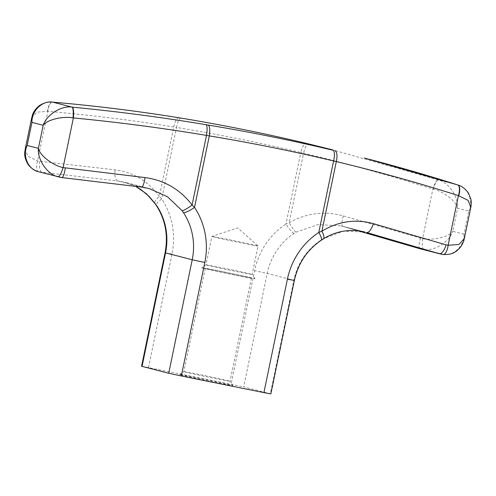 <?xml version="1.0" encoding="UTF-8"?>
<svg xmlns="http://www.w3.org/2000/svg" width="496" height="496" viewBox="0 0 496 496"><rect width="100%" height="100%" fill="white"/><g stroke="black" fill="none" stroke-linecap="round" stroke-linejoin="round"><path stroke-width="0.37" stroke-dasharray="2.48 1.86" d="M256.934 245.663A23.579 0.372 11.7 0 0 231.719 240.188A23.579 0.372 11.7 0 0 211.879 236.443A23.579 0.372 11.7 0 0 211.873 236.449A23.579 0.372 11.7 0 0 212.989 236.797A23.579 0.372 11.7 0 0 238.514 242.339A23.579 0.372 11.7 0 0 258.05 246.01A23.579 0.372 11.7 0 0 258.044 246.004A23.579 0.372 11.7 0 0 256.934 245.663M207.099 265.224A23.579 0.372 11.7 0 0 232.624 270.766A23.579 0.372 11.7 0 0 252.16 274.437A23.579 0.372 11.7 0 0 252.16 274.431A23.579 0.372 11.7 0 0 251.044 274.09A23.579 0.372 11.7 0 0 225.699 268.584A23.579 0.372 11.7 0 0 205.989 264.87A23.579 0.372 11.7 0 0 205.983 264.876A23.579 0.372 11.7 0 0 207.099 265.224M202.914 268.144A27.268 0.428 11.7 0 0 232.643 274.598A27.268 0.428 11.7 0 0 255.025 278.789A27.268 0.428 11.7 0 0 253.735 278.399A27.268 0.428 11.7 0 0 224.421 272.031A27.268 0.428 11.7 0 0 201.63 267.735A27.268 0.428 11.7 0 0 202.914 268.144M184.983 372.019A23.579 0.372 11.7 0 0 210.509 377.561A23.579 0.372 11.7 0 0 230.045 381.232A23.579 0.372 11.7 0 0 230.045 381.226A23.579 0.372 11.7 0 0 228.929 380.885A23.579 0.372 11.7 0 0 203.583 375.379A23.579 0.372 11.7 0 0 183.873 371.665A23.579 0.372 11.7 0 0 183.867 371.671A23.579 0.372 11.7 0 0 184.983 372.019M206.355 268.838A23.579 0.372 11.7 0 0 231.88 274.381A23.579 0.372 11.7 0 0 251.416 278.051A23.579 0.372 11.7 0 0 250.294 277.704A23.579 0.372 11.7 0 0 224.769 272.161A23.579 0.372 11.7 0 0 205.239 268.491A23.579 0.372 11.7 0 0 206.355 268.838M180.798 374.939A27.268 0.428 11.7 0 0 210.527 381.387A27.268 0.428 11.7 0 0 232.909 385.584A27.268 0.428 11.7 0 0 231.62 385.187A27.268 0.428 11.7 0 0 202.306 378.82A27.268 0.428 11.7 0 0 179.509 374.53A27.268 0.428 11.7 0 0 180.798 374.939M39.358 171.988L117.639 180.935L124.874 182.261L135.724 186.403M464.299 238.712L464.027 234.217C464.492 245.811 453.443 256.444 442.996 254.448A10.224 3.98 95.9 0 0 443.182 254.479M420.478 248.874L423.603 249.451C434.081 251.453 449.426 241.93 452.805 231.322C448.954 236.871 433.089 240.74 422.604 238.681L343.344 215.903C324.477 210.781 306.416 213.051 289.168 222.723L285.981 224.006L300.787 152.508L303.577 153.146A10.224 2.319 103.5 0 1 308.19 143.821M31.682 117.899L36.989 112.152L47.852 111.346C90.043 114.998 132.01 120.199 173.761 126.957L176.508 127.435L161.702 198.933L159.352 196.534A10.224 3.125 -35.1 0 0 154.882 203.36M179.18 117.806A10.224 3.999 99.2 0 0 173.761 126.957L159.352 196.534C148.149 181.121 133.381 172.23 115.053 169.843L37.566 161.008L27.956 156.308L25.191 149.246M135.65 186.391L124.874 182.261L149.184 188.53L141.465 187.079L117.639 180.935A10.224 3.98 -83.6 0 1 115.053 169.843M363.407 231.675L342.748 226.35L357.976 230.764L341.056 225.885L364.988 232.054L343.356 231.124L322.722 239.004L320.763 240.262A61.355 58.317 104.5 0 0 293.855 280.283L270.357 393.756L243.697 386.88L267.195 273.414A61.355 58.317 -75.5 0 1 294.103 233.393L296.118 232.147L317.998 224.583L341.056 225.885L342.748 226.35A10.224 2.319 106.2 0 1 342.73 226.343A10.224 2.319 106.2 0 1 343.344 215.903M270.357 393.756L270.847 393.905M141.571 366.222L243.697 386.88M296.118 232.147A10.224 1.637 59.8 0 1 289.168 222.723L303.577 153.146C347.101 163.593 390.203 175.553 432.884 189.019L433.237 189.119C443.622 191.394 456.314 201.376 457.579 208.258C458.701 197.098 448.682 182.342 438.359 179.943L332.407 149.798M457.56 184.884L457.746 184.946C467.964 187.314 473.723 200.973 468.807 211.153L470.791 207.365M47.511 111.296A10.224 4.117 94.9 0 1 52.427 102.095M38.521 171.759A10.224 4.005 -73.3 0 1 37.566 161.008L47.852 111.346A10.224 3.968 94.9 0 1 52.526 102.108M423.603 249.451A10.224 2.294 96.4 0 1 422.604 238.681L432.884 189.019A10.224 2.319 107.5 0 1 438.16 179.881M433.237 189.119A10.224 2.164 107.5 0 1 438.359 179.943L457.746 184.946M294.103 233.393A10.224 2.195 56.7 0 1 285.981 224.006A71.579 68.039 104.5 0 0 254.591 270.698L231.093 384.164M419.783 248.688A10.224 2.319 106.2 0 1 420.422 238.247M148.509 367.505L172.007 254.033A71.579 68.039 104.5 0 0 161.702 198.933A10.224 2.412 -33.6 0 0 156.259 205.381M39.624 161.423A10.224 3.98 -83.6 0 0 42.216 172.515L61.733 177.549L141.465 187.079M321.334 240.219A10.224 2.195 56.7 0 1 320.763 240.262M323.423 238.88A10.224 2.914 58.1 0 1 322.722 239.004M464.027 234.217L452.805 231.322L457.579 208.258L468.807 211.153L464.027 234.217M294.345 280.438L267.195 273.414L254.591 270.698M181.17 118.129A10.224 3.168 99.4 0 0 176.508 127.435A2005.03 1905.812 -75.5 0 1 300.787 152.508A10.224 3.174 103.4 0 1 306.237 143.356M172.007 254.033L165.069 252.755M255.025 278.789L252.16 274.431L258.05 246.01L237.72 227.906L211.879 236.443L205.983 264.876L201.63 267.735M251.416 278.051L230.045 381.232L232.909 385.584M205.239 268.491L183.867 371.671L179.509 374.53"/><path stroke-width="0.74" d="M141.465 187.079A10.224 2.294 -83.2 0 0 141.558 187.097L61.826 177.568A10.224 2.294 -83.2 0 1 61.733 177.549L57.964 176.768C47.529 174.555 37.25 159.619 38.403 148.347C39.661 155.304 52.638 165.41 63.097 167.586L145.006 177.568C164.387 180.222 180.079 189.354 192.088 204.972L194.513 207.39A71.579 68.039 -75.5 0 1 204.823 262.496L181.325 375.962L263.909 392.621L287.407 279.155A71.579 68.039 -75.5 0 1 318.792 232.463L321.904 231.161A10.224 2.914 58.1 0 1 323.423 238.88C334.36 231.855 349.438 228.16 364.988 232.06L363.407 231.675M334.819 150.685A10.224 4.011 -76.6 0 1 336.313 161.584L321.904 231.161C338.353 221.284 355.477 218.773 373.296 223.622L446.065 244.863L448.13 245.266L458.868 244.509L464.299 238.712L470.791 207.365L468.119 200.39L458.416 195.604C418.128 182.751 377.431 171.411 336.313 161.584L333.597 160.964A2005.03 1905.812 104.5 0 0 209.318 135.892L206.497 135.396C162.341 128.018 117.967 122.196 73.377 117.924L73.017 117.874C62.564 115.934 47.008 119.803 43.177 125.283C46.543 114.793 61.578 105.326 72.019 107.124L72.23 107.148C117.037 111.439 161.634 117.292 206.007 124.701L207.998 125.029A2015.254 1915.527 -75.5 0 1 332.915 150.232L306.249 143.356A2015.254 1915.527 104.5 0 0 181.338 118.16L179.403 117.843C137.435 111.048 95.244 105.822 52.83 102.145L52.638 102.126C42.296 100.353 31.515 110.918 31.955 122.394L31.682 117.899L25.191 149.246L27.175 145.458C22.184 155.732 28.167 169.564 38.57 171.771L61.826 177.568A10.224 2.294 -83.2 0 0 65.274 168.039M442.996 254.448L439.344 253.729L366.575 232.494A10.224 4.005 106.3 0 0 373.296 223.622M446.065 244.863A10.224 4.005 106.3 0 1 439.344 253.729L419.827 248.701A10.224 2.319 106.2 0 1 419.808 248.694L357.976 230.764L419.827 248.701L443.182 254.479C449.816 254.572 454.851 254.33 461.249 246.134C464.647 240.045 463.779 240.058 464.299 238.712M135.724 186.403L146.649 193.893L156.717 205.673A61.355 58.317 -75.5 0 1 165.552 252.904L142.054 366.377L141.571 366.222L165.069 252.755L192.219 259.78A61.355 58.317 104.5 0 0 183.384 212.548L182.02 210.62L167.561 196.807L149.184 188.53M181.325 375.962L168.721 373.246L142.054 366.377M287.407 279.155L294.345 280.438L270.847 393.905L263.909 392.621M443.182 254.479A10.224 3.98 95.9 0 0 448.13 245.266L458.416 195.604A10.224 4.005 -72.3 0 0 457.628 184.903C426.758 175.057 395.647 166.092 364.281 158.007L457.746 184.946A10.224 4.148 -72.3 0 1 457.814 184.965L457.628 184.903A10.224 4.005 -72.3 0 0 457.56 184.884M458.744 195.691A10.224 4.148 -72.3 0 0 457.814 184.965C461.739 186.05 465.267 188.728 468.398 193.012L470.859 199.212C471.572 200.818 470.983 207.836 470.791 207.365M182.02 210.62A10.224 1.848 -36.6 0 0 192.088 204.972L206.497 135.396A10.224 2.306 -80.5 0 0 206.007 124.701M57.964 176.768A10.224 2.319 -73.4 0 0 63.097 167.586L73.377 117.924A10.224 2.288 -84.5 0 0 72.23 107.148M73.017 117.874A10.224 2.133 -84.5 0 0 72.019 107.124L52.638 102.126A10.224 3.968 94.9 0 1 52.83 102.145M31.682 117.899L32.407 115.233C33.275 111.953 35.613 108.736 39.426 105.58C43.952 102.759 48.286 101.593 52.427 102.095A10.224 4.117 94.9 0 1 52.638 102.126C95.071 105.791 137.293 111.023 179.292 117.819A10.224 3.999 99.2 0 1 179.403 117.843M179.18 117.806A10.224 3.999 99.2 0 1 179.292 117.819L181.257 118.141A10.224 3.168 99.4 0 1 181.257 118.141A10.224 3.168 99.4 0 1 181.338 118.16M181.17 118.129A10.224 3.168 99.4 0 1 181.251 118.141C223.212 125.085 264.876 133.492 306.237 143.356A10.224 3.174 103.4 0 1 306.249 143.356L308.202 143.821A10.224 2.319 103.5 0 1 308.202 143.821A10.224 2.319 103.5 0 1 308.214 143.828M420.478 248.874L419.808 248.694A10.224 2.319 106.2 0 1 419.783 248.688M165.069 252.755C168.355 235.451 165.416 219.66 156.259 205.381A10.224 2.412 -33.6 0 0 156.717 205.673M156.259 205.381L154.882 203.36A10.224 3.125 -35.1 0 0 155.415 203.757M39.351 171.988L38.521 171.759A10.224 4.005 -73.3 0 0 38.57 171.771M183.384 212.548A10.224 2.412 -33.6 0 0 194.513 207.39L209.318 135.892A10.224 3.168 -80.6 0 0 207.998 125.029M149.191 188.53L141.558 187.097A10.224 2.294 -83.2 0 0 145.006 177.568M332.915 150.232A10.224 3.174 -76.6 0 1 333.597 160.964L318.792 232.463A10.224 2.195 56.7 0 1 321.334 240.219L323.423 238.88M27.175 145.458L38.403 148.347L43.177 125.283L31.955 122.394L27.175 145.458M168.721 373.246L192.219 259.78L204.823 262.496M308.202 143.821L332.407 149.798M154.882 203.36L149.191 196.484L140.945 189.553L135.65 186.391M38.521 171.759C33.852 170.314 30.244 167.648 27.689 163.761C25.259 159.321 24.298 155.403 24.8 152.005L25.191 149.246M294.345 280.438C298.201 263.233 307.198 249.829 321.334 240.219"/></g></svg>
